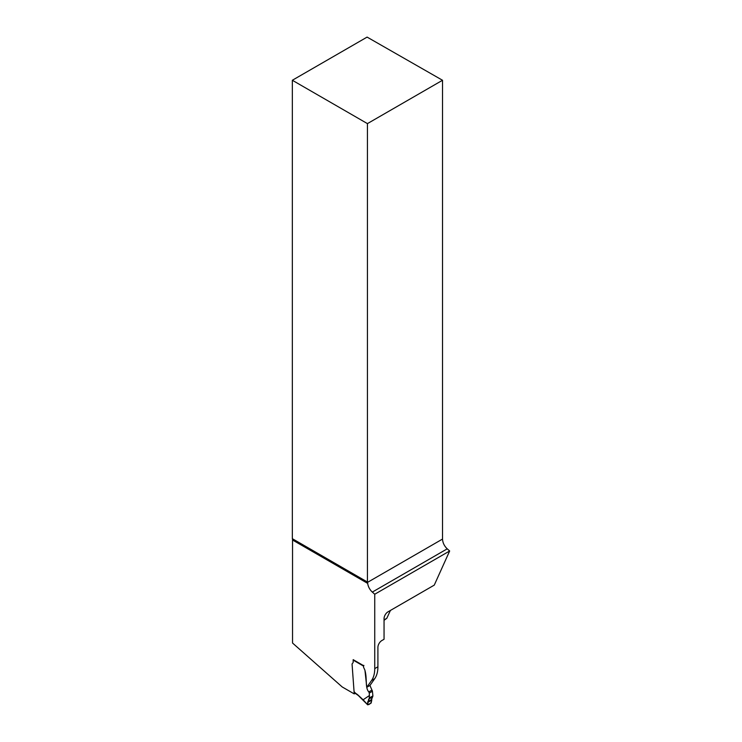 <?xml version="1.0" encoding="UTF-8"?>
<svg xmlns="http://www.w3.org/2000/svg" width="742" height="742" viewBox="0 0 742 742"><rect width="100%" height="100%" fill="white"/><g stroke="black" fill="none" stroke-linecap="round" stroke-linejoin="round"><path stroke-width="1.11" d="M434.265 585.123L388.02 611.825A5.602 3.237 120 0 0 384.05 618.689L384.05 639.279L381.87 640.532A5.602 3.237 120 0 0 377.91 647.395L377.91 666.78L374.738 668.616L374.738 594.24L449.661 550.981L434.265 585.123M390.44 610.425L386.795 618.299L384.05 620.331M384.05 619.876L386.795 618.299M292.339 538.683L292.339 80.266L367.429 123.617L367.429 582.034L292.339 538.683A5.602 3.237 -60 0 1 292.534 540L292.534 643.026L342.22 686.962L354.231 693.891L355.251 693.306M367.429 123.617L442.52 80.266L367.095 37.1L292.339 80.266M442.52 80.266L442.52 539.072C442.714 542.754 444.282 546.01 447.231 548.839L449.661 550.981M374.738 594.24L372.326 592.088A8.969 5.175 60 0 1 367.689 583.388L367.522 582.368A5.602 3.237 120 0 0 367.429 582.034M377.91 666.78A33.622 19.413 -120 0 1 374.729 678.67L369.952 685.46L366.789 687.287L371.557 680.497A33.622 19.413 -120 0 0 374.738 668.616M354.231 693.891L352.088 664.415A1.846 1.067 60 0 1 352.237 663.663L352.849 662.977A2.523 1.456 -120 0 0 353.173 661.985A2.523 1.456 60 0 1 352.849 662.977L352.237 663.663A1.846 1.067 60 0 0 352.088 664.415L354.008 690.904A1.846 1.067 60 0 0 354.379 692.045L355.817 693.436A11.77 6.799 60 0 1 358.247 695.263L363.116 699.789L369.433 695.504L369.256 693.093A1.401 0.807 -120 0 0 368.765 691.915C364.897 687.407 367.318 678.661 364.981 670.592L366.789 687.287M363.497 666.075L353.173 660.111L353.173 661.985L353.173 659.657L363.497 665.611L363.497 666.529L363.886 665.389M363.868 667.921A2.245 1.298 60 0 1 363.497 666.529A2.245 1.298 60 0 0 363.868 667.921L364.814 669.905L363.868 667.921M364.86 670.063L364.86 670.063A3.079 1.781 60 0 1 364.981 670.592A3.079 1.781 -120 0 0 364.86 670.063M363.32 699.984L367.68 704.835L371.223 702.98L371.464 699.595L372.651 696.812L369.154 698.834L369.433 695.504M367.605 704.575L368.653 699.224L372.651 696.812M372.159 697.192L369.145 698.843M369.952 685.46L371.937 690.088A1.401 0.807 60 0 1 372.428 691.256L372.92 696.126L369.47 698.12M369.47 697.879L372.892 695.903M367.707 702.442L369.145 698.843C371.148 697.907 373.578 695.69 371.594 698.222C371.992 700.216 371.603 701.96 370.416 703.453C368.217 705.308 367.318 704.965 367.707 702.442L371.501 700.253M355.39 693.195L354.889 692.907L355.39 693.195M447.231 548.839L372.326 592.088M367.522 582.368L442.52 539.072M374.729 678.67L371.557 680.497M292.534 540L367.689 583.388M368.765 691.915L371.937 690.088M369.256 693.093L372.428 691.256M367.744 701.737L371.464 699.595M367.68 704.835L358.265 695.449L355.056 693.195"/></g></svg>
